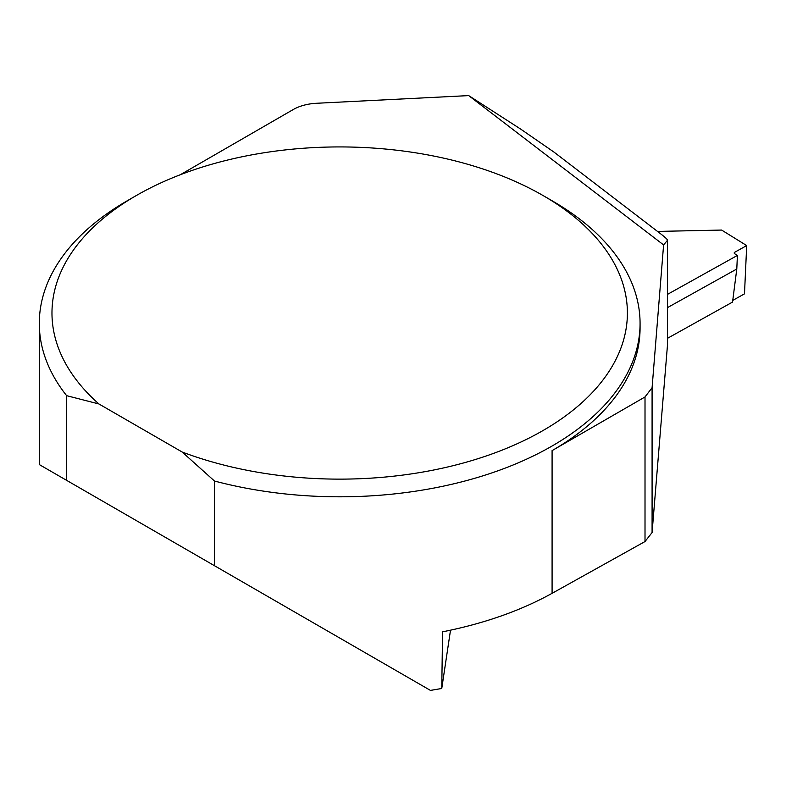 <?xml version="1.0" encoding="UTF-8"?>
<svg xmlns="http://www.w3.org/2000/svg" width="786" height="786" viewBox="0 0 786 786"><rect width="100%" height="100%" fill="white"/><g stroke="black" fill="none" stroke-linecap="round" stroke-linejoin="round"><path stroke-width="1.18" d="M450.506 630.185L441.761 688.487L430.443 690.403L66.643 480.364L66.643 395.682A300.38 173.421 0 0 1 39.3 323.39L39.3 464.575L47.622 469.38M667.52 240.162L667.481 345.064L667.52 240.162C667.442 239.396 664.927 237.107 659.965 233.295L553.992 152.101L520.735 129.14L468.692 95.597L316.493 103.28A37.551 21.674 0 0 0 293.217 109.549L180.289 174.747M667.481 240.29L663.6 244.927L652.085 387.714L652.085 532.535L645.011 541.544L552.086 593.322C520.646 610.712 484.137 623.544 442.567 631.826L441.761 688.487M652.085 532.535L667.481 345.064M214.47 565.714L214.47 481.022A300.38 173.421 0 0 0 640.069 323.39A300.38 173.421 0 0 0 552.086 200.754L543.126 195.576A287.705 166.101 0 0 0 136.243 195.576A287.705 166.101 0 0 0 98.908 403.955L66.643 395.682M136.243 195.576L127.273 200.754A300.38 173.421 0 0 0 39.3 323.39M645.011 541.544L645.011 396.959L552.086 450.614A300.38 173.421 0 0 0 640.069 327.988L640.069 323.39M66.643 480.364L39.3 464.575M214.47 481.022L182.205 452.038L98.908 403.955M468.692 95.597L663.6 244.927M645.011 396.959L652.085 387.714M182.205 452.038A287.705 166.101 0 0 0 562.972 417.779A287.705 166.101 0 0 0 543.126 195.576M746.7 245.576L734.753 252.237L734.684 253.75L734.753 252.237L746.7 245.576L744.489 293.856L732.758 300.399L744.489 293.856L746.7 245.576L721.617 230.062L657.518 231.418M734.753 252.237A1.877 1.1 2.6 0 0 734.203 252.964A1.877 1.1 2.6 0 0 734.753 253.79L737.406 255.43L667.52 294.367M667.52 338.304L732.542 302.079L736.787 269.009L667.52 307.601M737.406 255.43L736.787 269.009M552.086 593.322L552.086 450.614"/></g></svg>
